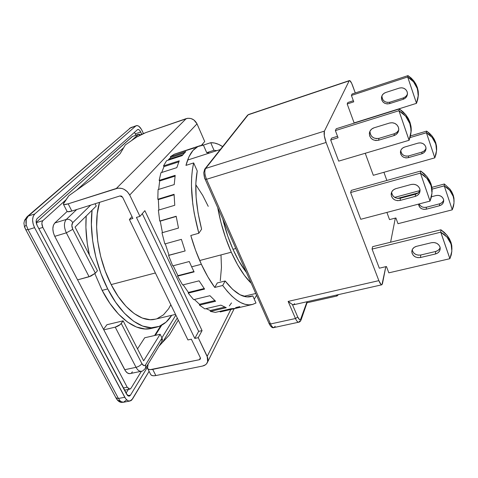 <?xml version="1.0" encoding="UTF-8"?>
<svg xmlns="http://www.w3.org/2000/svg" width="478" height="478" viewBox="0 0 478 478"><rect width="100%" height="100%" fill="white"/><g stroke="black" fill="none" stroke-linecap="round" stroke-linejoin="round"><path stroke-width="0.72" d="M156.426 327.233C162.628 325.685 167.724 321.706 171.721 315.295L166.105 322.088L159.228 326.366L151.323 327.771L142.653 326.074L133.553 321.192L124.405 313.186L115.646 302.287L107.711 288.927C95.331 265.081 89.141 233.437 92.063 210.201L91.382 224.493L92.642 240.655L95.905 257.337L101.013 273.703L107.711 288.927L102.149 290.379L94.871 273.667L102.149 290.379C116.124 317.798 136.451 332.294 151.138 328.458L156.426 327.233C141.876 331.039 121.669 316.46 107.711 288.927L102.149 290.379L109.922 303.428L118.514 314.13L127.507 322.076L136.487 327.054L145.097 328.978L151.269 328.422M155.26 319.179L150.11 319.704L142.325 318.061L134.181 313.574L126.019 306.326L118.227 296.533L111.177 284.589L105.226 271.008L100.685 256.441L97.769 241.587L96.61 227.169L97.237 213.875L99.555 202.349C92.965 223.334 97.733 258.765 111.177 284.589L155.38 272.968L111.177 284.589C123.694 309.415 141.942 322.716 155.123 319.214L175.516 314.393M231.286 252.205L199.679 260.528L231.286 252.205L237.674 264.908L244.479 275.453L251.219 283.251C244.186 276.38 237.548 266.031 231.286 252.205C225.09 238.169 220.573 223.322 217.735 207.655L221.027 222.676L225.64 237.901L231.286 252.205M232.959 249.277C237.166 258.676 241.671 266.419 246.463 272.52L238.791 260.928L232.959 249.277L235.833 248.518L232.959 249.277L227.809 236.192L222.784 219.049C225.383 229.745 228.777 239.825 232.959 249.277M126.282 400.194L123.432 402.267L120.641 401.478L118.448 398.491L28.088 229.673L25.794 229.745L24.766 227.146M117.379 399.996L120.641 401.478L117.379 399.996L116.877 398.939M25.866 229.876L115.945 397.827L118.448 398.491L115.951 397.839L115.891 397.427M27.019 216.797L28.339 216.014L26.278 219.265L28.339 216.014L27.007 216.809L24.611 220.256L23.918 223.172L24.521 226.936L25.794 229.739L28.088 229.673L26.165 224.881L25.914 221.923L26.278 219.265L24.683 220.286M26.278 219.265L26.165 224.881L24.545 226.931M26.165 224.881L28.088 229.673L34.565 227.659L125.636 398.67L127.68 400.57L128.761 400.994L130.835 400.707L131.743 400.014L149.094 371.322L132.526 398.993L129.974 401.012C128.044 401.269 126.306 400.02 124.758 397.266L118.448 398.491L28.088 229.673L34.565 227.659C31.912 221.78 31.978 217.209 34.775 213.965L28.339 216.014L130.548 127.835L27.3 216.552M129.436 128.516L131.115 127.495L135.806 125.983L34.775 213.965L28.339 216.014L130.548 127.835L136.391 125.642C138.345 125.29 140.251 126.969 142.115 130.673L143.424 133.517L141.404 129.311L138.889 126.294L137.198 125.553L135.806 125.983L34.775 213.965L33.197 216.361L32.6 219.808L33.084 223.788L34.565 227.659L124.758 397.266L118.448 398.491L120.641 401.478L123.432 402.267L129.962 401.018M37.194 218.548L36.418 219.749L36.125 221.475L37.105 225.377L127.536 395.509L128.606 396.119L129.64 395.987L130.488 395.133L147.373 367.295L130.488 395.133L129.227 396.131L126.61 394.248L37.105 225.377C35.784 222.455 35.814 220.179 37.194 218.548L137.503 129.652L37.194 218.548M162.418 342.487L177.266 318.001L162.418 342.487M141.715 134.264L139.905 130.691L139.038 129.795L137.801 129.472C138.775 129.299 139.731 130.136 140.663 131.988L141.715 134.264M127.728 395.67L130.488 395.133L127.728 395.67M126.037 393.173L128.355 389.409L126.037 393.173M135.274 133.858L135.895 135.19L135.274 133.858L140.663 131.988L135.274 133.858L134.39 132.406M138.674 134.228L132.292 136.523L36.167 222.348L132.645 136.32M130.715 373.384L129.717 373.653L127.602 373.085L125.583 371.125L103.804 329.844L115.222 327.137L103.804 329.844L124.716 369.709L136.051 367.325L115.222 327.137L120.205 324.58L123.139 320.834L106.935 324.717L103.523 329.312L106.935 324.717L123.139 320.834L143.645 360.812L160.124 334.271L144.697 337.773L160.124 334.271L162 338.036L160.124 334.271L143.645 360.812L123.139 320.834L121.251 323.481L141.9 363.621L143.836 365.574L144.84 365.503L145.653 364.726L162 338.036L162.418 339.541L161.863 341.501L162 338.036L145.653 364.726L145.557 368.287L145.653 364.726C144.481 366.202 143.233 365.831 141.9 363.621C140.586 365.389 138.632 366.626 136.051 367.325C137.646 370.223 139.409 371.531 141.339 371.257C139.409 371.531 137.646 370.223 136.051 367.325C138.632 366.626 140.586 365.389 141.9 363.621L121.251 323.481C119.841 325.16 117.833 326.378 115.222 327.137L136.051 367.325L124.716 369.709C126.317 372.589 128.098 373.886 130.064 373.599L141.404 371.245M66.346 232.84L72.805 229.321C71.545 226.464 71.533 224.23 72.764 222.623C71.12 219.982 68.969 218.918 66.317 219.426C63.801 222.634 63.813 227.104 66.346 232.84L89.105 276.75L95.361 273.165L72.805 229.321L66.346 232.84L54.755 236.335L77.591 279.869L89.105 276.75L66.346 232.84C63.813 227.104 63.801 222.634 66.317 219.426C68.969 218.918 71.12 219.982 72.764 222.623L90.689 205.134L72.764 222.623L71.837 225.496L72.805 229.321L95.361 273.165L97.44 270.727L75.058 227.086L96.239 206.054L95.092 203.753L96.239 206.054L75.058 227.086L97.44 270.727L95.361 273.165L90.856 276.129L77.591 279.869L54.755 236.335L66.346 232.84M76.719 209.519L66.317 219.426L54.809 222.987C52.233 226.202 52.216 230.647 54.755 236.335L53.333 232.589L52.843 228.723L53.363 225.347L54.809 222.987L66.317 219.426L76.719 209.519M42.912 220.621L36.214 222.724L42.912 220.621L42.154 221.822L41.867 223.531L42.841 227.409C41.538 224.511 41.562 222.252 42.912 220.621L66.06 199.72L42.912 220.621M132.292 136.523L138.399 134.408L131.468 140.657L138.399 134.408L140.371 134.91L139.092 134.175L132.292 136.523M123.688 147.684L76.599 190.202L123.688 147.684M38.837 228.645L42.841 227.409L127.202 387.216L123.3 387.999L127.202 387.216L129.185 389.104L130.219 388.984L131.062 388.154L129.831 389.116L127.202 387.216L42.841 227.409L38.837 228.645M131.062 388.154L141.434 371.239L131.062 388.154M161.905 337.844L175.856 315.092L161.905 337.844M67.117 211.485L54.809 222.987L67.117 211.485M161.701 325.219L155.314 335.365L161.701 325.219M132.382 371.806L131.611 372.762M103.804 329.844L77.591 279.869L103.804 329.844M220.28 280.795L221.457 267.441L221.027 255.575M208.235 206.353L202.756 195.454L195.795 184.687M160.769 325.697L154.561 335.538L160.769 325.697M137.515 348.862L144.697 337.773L137.515 348.862M86.207 216.014L85.909 227.48L87.253 243.326L89.434 255.121C86.351 241.235 85.275 228.197 86.207 216.014M170.825 304.743L168.597 308.782L163.464 314.847L157.238 318.575M382.251 98.504L381.958 96.209C382.424 100.888 385.083 102.872 389.94 102.167L389.498 103.654C384.611 104.359 381.934 102.364 381.462 97.661C381.785 95.164 383.171 93.455 385.632 92.529L399.327 88.089C403.038 87.271 405.649 88.514 407.166 91.812L407.459 93.437C407.37 96.293 405.936 98.253 403.151 99.31L403.528 97.841L405.906 96.46L407.429 94.226M421.96 206.813L420.162 205.498L419.164 203.945C420.64 206.723 423.06 207.822 426.424 207.237L426.191 209.209L439.455 205.767L441.517 204.811L443.004 203.228L443.692 201.244L443.47 199.177L442.365 197.33L440.555 195.998L438.308 195.377L435.978 195.568L431.473 196.763L435.978 195.568C439.569 194.958 442.066 196.159 443.47 199.177L443.68 200.097C443.811 202.905 442.401 204.793 439.455 205.767L439.617 203.801C441.708 203.192 443.058 201.949 443.68 200.073M400.421 152.345L400.803 150.636C401.502 154.794 404.107 156.563 408.612 155.936L408.278 157.674C403.749 158.302 401.132 156.521 400.421 152.345C400.576 149.763 401.962 148.007 404.591 147.075L418.089 143.113C421.739 142.402 424.291 143.627 425.749 146.782L426.006 147.971C426.053 150.827 424.625 152.775 421.733 153.808L422.002 152.076C424.022 151.436 425.36 150.176 426.023 148.299L426.023 148.299M398.431 127.303L398.777 129.12C398.688 132.298 397.069 134.467 393.926 135.609L394.41 133.709C396.471 133.039 397.917 131.761 398.76 129.861L398.431 127.303L397.081 125.045L394.912 123.438L392.253 122.738L389.522 123.043C393.723 122.177 396.692 123.599 398.431 127.303M412.203 249.785C413.285 253.788 416.141 255.527 420.777 255.001L420.479 257.511C415.657 258.018 412.777 256.178 411.833 251.996C411.863 249.157 413.41 247.269 416.475 246.337L431.473 242.71C435.524 242.107 438.35 243.475 439.939 246.815L440.184 247.831C440.334 250.92 438.75 252.97 435.428 253.985L435.637 251.482C437.908 250.878 439.413 249.594 440.148 247.628M391.147 194.432L391.631 192.24C392.45 196.846 395.396 198.836 400.468 198.221L400.044 200.449C394.936 201.065 391.972 199.057 391.147 194.432C391.303 191.576 392.862 189.658 395.826 188.673L411.068 184.502C415.191 183.773 418.089 185.165 419.75 188.679L420.043 190.005C420.102 193.172 418.501 195.299 415.233 196.392L415.573 194.176C417.79 193.518 419.284 192.198 420.06 190.208M407.644 76.976L413.53 81.804L417.175 88.334L417.354 87.48L413.757 80.83L408.003 75.608L407.644 76.976L408.003 75.608L352.077 94.011L351.426 95.439L353.75 101.844L347.189 103.977L347.859 102.513L353.344 100.727L347.859 102.513L347.189 103.977L353.75 101.844L351.426 95.439L407.644 76.976L410.847 79.145L413.53 81.804L415.657 84.905L417.175 88.334L418.16 93.27L418.202 95.797L416.499 103.338L354.12 122.906L416.499 103.338L407.686 77L416.517 103.296L417.688 99.597L418.202 95.797L417.354 87.48L418.214 91.101L418.405 94.769L417.354 87.48L415.854 84.02L413.757 80.83L411.122 78.004L408.003 75.608L352.077 94.011L351.426 95.439L407.644 76.976M444.211 185.882L449.762 190.31L453.138 196.255L453.198 195.096L449.84 188.971L444.355 183.994L444.211 185.882L444.355 183.994L431.897 187.352L444.355 183.994L449.84 188.971L451.812 191.935L453.198 195.096L453.825 199.057L454.004 203.019L452.254 209.83L397.983 223.704L452.254 209.83L453.455 206.454L454.004 203.019L453.897 199.589L453.138 196.255L451.746 193.136L449.762 190.31L447.235 187.878L444.253 185.906L452.272 209.794L444.253 185.906L432.112 189.127L444.211 185.882M426.37 132.741L432.082 137.365L435.589 143.591L435.703 142.575L432.231 136.194L426.615 131.103L426.37 132.741L426.615 131.103L410.459 135.919L426.615 131.103L429.668 133.452L432.231 136.194L434.263 139.271L435.703 142.575L436.528 150.69L434.801 157.854L373.306 175.301L434.801 157.854L426.412 132.764L429.477 134.82L432.082 137.365L434.138 140.317L435.589 143.591L436.39 147.087L436.528 150.69L436.002 154.304L434.819 157.818L426.412 132.764L410.034 137.598L426.37 132.741M398.897 110.729L405.619 116.172L409.789 123.497L410.022 122.392L405.906 114.899L399.357 108.96L398.897 110.729L399.357 108.96L336.219 128.755L335.383 130.596L338.071 137.754L330.692 140.03L331.553 138.148L337.528 136.302L331.553 138.148L330.692 140.03L338.071 137.754L335.383 130.596L398.897 110.729L402.548 113.178L405.619 116.172L408.051 119.649L409.789 123.497L410.931 129.024L410.984 131.85L409.078 140.281L338.699 161.128L409.078 140.281L398.945 110.759L409.102 140.233L410.423 136.105L410.984 131.85L410.775 127.608L409.789 123.497L410.022 122.392L411.014 126.437L411.253 130.524L411.176 127.811L410.022 122.392L408.302 118.502L405.906 114.899L402.912 111.697L399.357 108.96L336.219 128.755L335.383 130.596L398.897 110.729M440.752 232.194L447.038 237.124L450.868 243.714L450.939 242.226L447.133 235.409L440.931 229.781L440.752 232.194L440.931 229.781L372.643 246.654L372.063 249.086L440.752 232.194L449.882 258.694L388.829 272.842L449.882 258.694L451.232 254.977L451.847 251.189L449.9 258.652L440.794 232.218L444.176 234.417L447.038 237.124L449.284 240.255L450.868 243.714L451.644 246.809L451.847 251.189L450.939 242.226L449.368 238.719L447.133 235.409L444.307 232.41L440.931 229.781L372.643 246.654L372.063 249.086L440.752 232.194M420.395 173.126L426.89 178.3L430.887 185.243L431.036 183.934L427.081 176.794L420.712 171.016L420.395 173.126L420.712 171.016L351.33 190.375L350.607 192.532L420.395 173.126L423.932 175.456L426.89 178.3L429.232 181.598L430.887 185.243L431.825 189.27L431.975 193.142L430.033 201.089L360.765 219.288L430.033 201.089L420.443 173.15L430.051 201.047L431.383 197.151L431.975 193.142L431.036 183.934L431.957 187.752L432.142 191.582L431.975 187.89L431.036 183.934L429.393 180.248L427.081 176.794L424.171 173.693L420.712 171.016L351.33 190.375L350.607 192.532L420.395 173.126M451.931 249.42L451.71 245.274L450.939 242.226L451.8 245.835L451.931 249.42M410.692 134.706L411.253 130.524L410.692 134.706M436.659 149.477L436.528 146.137L435.703 142.575L436.51 146.017L436.504 151.072L436.659 149.477M454.064 201.638L453.879 197.85L453.198 195.096L453.957 198.364L454.064 201.638M417.915 98.45L418.405 94.769L417.915 98.45M204.632 170.927L204.709 169.17L203.742 172.707C204.154 176.49 204.632 178.682 205.176 179.298L206.526 179.292C204.632 174.44 204.339 170.819 205.66 168.435L204.698 169.182L205.66 168.435C204.339 170.819 204.632 174.44 206.526 179.292L205.176 179.31L204.847 177.971M275.197 326.283L273.972 327.555C272.824 327.657 271.677 326.462 270.524 323.976L206.526 179.292L326.104 142.462C324.269 137.222 323.708 133.44 324.413 131.115L205.66 168.435L247.365 115.461L248.662 114.481M205.211 179.381L269.108 323.642L270.524 323.976L269.108 323.654L269.15 323.295M338.484 294.609L337.032 295.984L336.303 295.105L337.032 295.984L307.079 302.747M299.903 320.917L298.816 322.178C297.734 322.297 296.617 321.079 295.47 318.521L270.524 323.976L206.526 179.292L326.104 142.462L378.863 280.646L288.132 301.415L295.47 318.521L297.734 317.022L292.369 304.48L288.174 301.451L290.612 303.339M400.044 200.449L415.233 196.392L415.573 194.176L400.468 198.221L400.044 200.449L415.233 196.392L417.593 195.269L419.278 193.411L420.037 191.098L419.75 188.679L418.453 186.528L416.344 184.98L413.745 184.269L411.068 184.502L395.826 188.673L393.508 189.802L391.87 191.654L391.165 193.943L391.488 196.321L392.785 198.43L394.864 199.959L397.415 200.664L400.044 200.449M386.451 266.521L388.829 272.842L386.451 266.521L379.317 268.2L372.063 249.086L379.317 268.2L386.451 266.521M420.479 257.511L435.428 253.985L435.637 251.482L420.777 255.001L420.479 257.511L435.428 253.985L437.746 252.976L439.425 251.261L440.196 249.098L439.939 246.815L438.69 244.766L436.641 243.266L434.102 242.543L431.473 242.71L416.475 246.337L414.193 247.353L412.568 249.068L411.845 251.207L412.138 253.454L413.386 255.467L415.406 256.943L417.897 257.66L420.479 257.511M374.029 127.817L389.522 123.043L374.029 127.817L371.681 129.066L370.038 131.074L369.345 133.523L369.703 136.045L371.059 138.262L373.199 139.839L375.804 140.538L378.48 140.257C372.96 140.974 369.918 138.716 369.351 133.476C369.691 130.697 371.251 128.815 374.029 127.817M370.336 134.163L369.984 131.599C370.546 136.816 373.569 139.062 379.06 138.339L378.48 140.257L393.926 135.609L394.41 133.709L379.06 138.339L378.48 140.257L393.926 135.609L396.316 134.36L398.013 132.346L398.76 129.867M408.278 157.674L421.733 153.808L422.002 152.076L408.612 155.936L408.278 157.674L421.733 153.808L423.825 152.763L425.324 151.06L426 148.957L425.749 146.782L424.613 144.852L422.755 143.484L420.461 142.868L418.089 143.113L404.591 147.075L402.536 148.126L401.078 149.823L400.445 151.902L400.713 154.053L401.861 155.948L403.695 157.298L405.947 157.907L408.278 157.674M397.559 198.406L418.142 192.879L397.559 198.406M419.911 190.579L394.673 197.378L419.911 190.579M395.898 217.962L397.983 223.704L395.898 217.962L389.528 219.605L386.899 212.423L389.528 219.605L395.898 217.962M426.191 209.209C421.907 209.74 419.355 208.115 418.531 204.315L419.899 207.452L421.686 208.767L423.896 209.382L426.191 209.209L439.455 205.767L439.617 203.801L426.424 207.237L426.191 209.209M389.498 103.654L403.151 99.31L403.528 97.841L389.94 102.167L389.498 103.654L403.151 99.31L405.266 98.169L406.772 96.341L407.441 94.112L407.166 91.812L405.983 89.804L404.077 88.388L401.741 87.785L399.327 88.089L385.632 92.529L383.547 93.676L382.089 95.498L381.462 97.703L381.767 99.968L382.944 101.945L384.826 103.338L387.126 103.935L389.498 103.654M247.562 115.204L248.626 114.487L349.442 80.567C350.302 80.567 351.384 82.3 352.686 85.759L355.285 92.953L351.653 83.262L349.753 80.591L349.167 80.848L324.413 131.115L205.66 168.435L248.19 114.81L349.167 80.848L324.413 131.115L324.293 135.68L326.104 142.462L378.863 280.646L288.132 301.415L295.47 318.521C296.599 321.043 297.704 322.268 298.78 322.184M204.476 176.776L204.04 174.297M293.51 304.797L292.369 304.48L297.734 317.022L299.604 319.657L300.477 319.674L307.025 301.732L301.044 318.838L301.146 319.758L301.044 318.838C300.22 320.487 299.114 319.884 297.734 317.022L295.47 318.521L270.524 323.976C271.695 326.492 272.854 327.687 274.014 327.55C272.508 328.272 270.895 327.018 269.168 323.773M307.205 302.245L301.152 319.74C300.501 321.294 299.724 322.112 298.816 322.178L274.014 327.55M391.966 194.122L393.263 196.219L395.324 197.737L397.857 198.436L400.468 198.221L415.573 194.176L417.915 193.052L419.594 191.206M360.765 219.288L350.607 192.532L360.765 219.288M413.721 252.976L415.735 254.439L418.208 255.15L420.777 255.001L435.637 251.482L437.944 250.472L439.611 248.763M371.681 136.367L373.808 137.933L376.395 138.626L379.06 138.339L394.41 133.709L396.782 132.472L398.473 130.464M338.699 161.128L330.692 140.03L338.699 161.128M401.09 152.333L402.225 154.215L404.053 155.565L406.294 156.169L408.612 155.936L422.002 152.076L424.076 151.036L425.569 149.339M373.306 175.301L365.24 153.265L373.306 175.301M424.141 207.416L426.424 207.237L439.617 203.801L441.666 202.851L443.148 201.268M383.428 100.476L385.298 101.856L387.586 102.453L389.94 102.167L403.528 97.841L405.631 96.699L407.131 94.883M354.12 122.906L347.189 103.977L354.12 122.906M386.863 180.463L383.918 172.289L386.863 180.463M294.556 303.62L293.641 304.755M292.369 304.48L293.498 304.797L381.761 284.81M382.478 283.663L381.791 284.804C380.96 284.858 379.986 283.472 378.863 280.646L381.08 284.547L381.952 284.739L385.812 266.67L382.478 283.663M395.324 218.105L390.604 242.221L395.324 218.105M235.779 308.334L231.083 308.728L215.339 312.385L210.368 311.417L210.296 310.509L224.75 307.127L210.296 310.509L205.97 308.651L210.296 310.509L210.368 311.417L226.261 307.713L220.902 305.137L204.859 308.913L199.44 305.113L199.499 304.271L214.855 300.602L199.499 304.271L194.367 299.479L199.499 304.271L199.44 305.113L215.608 301.26L209.95 295.703L193.662 299.646L188.207 293.122L188.398 292.428L204.184 288.527L188.398 292.428L183.176 284.84L188.398 292.428L188.207 293.122L204.59 289.082L199.093 280.831L182.626 284.978L177.595 276.141L177.924 275.657L193.931 271.522L177.924 275.657L173.203 265.768L177.924 275.657L177.595 276.141L194.116 271.886L191.636 266.814L201.358 264.274L207.822 276.786L214.747 287.445L217.287 282.946L225.168 280.986L217.287 282.946L214.747 287.445L222.694 285.486L225.168 280.986C234.686 293.092 243.206 298.308 250.741 296.623L252.82 295.918L248.548 296.928L252.82 295.918L255.981 303.016L252.599 304.432L248.907 304.862L244.939 304.265L240.733 302.61L236.347 299.885L231.836 296.103L227.265 291.293L222.694 285.486L225.168 280.986L232.684 289.411L240.01 294.747L246.809 296.892L252.82 295.918L255.981 303.016L252.229 304.528C243.529 306.428 233.688 300.082 222.694 285.486L214.747 287.445C209.979 280.95 205.516 273.225 201.358 264.274L191.636 266.814L194.116 271.886L177.595 276.141L182.626 284.978L199.093 280.831L204.59 289.082L188.207 293.122L193.662 299.646L209.95 295.703L215.608 301.26L199.44 305.113L204.859 308.913L220.902 305.137L226.261 307.713L210.368 311.417L215.339 312.385L231.083 308.728L235.517 308.4L252.211 304.534M256.543 295.273L254.272 299.186M235.254 308.459L220.191 311.949L235.254 308.459M168.782 159.353L167.987 160.255L168.782 159.353L182.775 154.788L168.782 159.353L170.736 157.507L184.203 153.103L170.736 157.507L168.782 159.353M169.003 255.21L185.135 250.95L181.389 239.347L164.844 243.947L181.389 239.347L185.135 250.95L168.573 255.443L172.719 265.893L189.27 261.52L172.719 265.893L168.573 255.443L169.003 255.21L165.304 243.822L169.003 255.21M160.238 221.123L162.436 232.649L160.238 221.123L176.215 216.456L160.238 221.123M158.349 199.601L158.881 210.027L158.349 199.601L174.094 194.797L158.349 199.601L157.812 199.26L158.349 199.601M159.682 180.971L158.648 189.419L159.682 180.971L175.062 176.119L159.682 180.971L159.162 180.403L159.682 180.971M163.978 166.649L161.707 172.48L163.978 166.649L178.784 161.869L163.978 166.649L163.512 165.914L163.978 166.649M63.598 203.287L68.814 195.735L92.314 179.041L120.133 153.695L92.314 179.041L68.814 195.735L63.317 204.07C63.55 204.835 65.169 204.751 68.175 203.831L64.082 204.572L63.341 204.166L63.598 203.287M120.133 153.695L125.326 144.918L136.72 137.019L145.742 132.627L186.229 118.622L116.339 188.463C121.974 187.328 126.431 189.521 129.711 195.042L197.014 123.844C194.504 119.285 190.913 117.546 186.229 118.622L116.339 188.463L68.175 203.831L118.15 188.099L122.01 188.481L123.922 189.228L127.309 191.666L129.711 195.042L197.014 123.844L204.721 141.536L201.459 145.306L204.721 141.536L197.014 123.844L193.883 119.954L190.901 118.514L187.734 118.269L145.742 132.627L140.849 134.677L136.72 137.019L125.326 144.918L120.133 153.695M139.952 216.355L144.864 210.679L202.069 330.609L198.245 337.671L194.797 338.436L198.657 331.368L202.069 330.609L198.657 331.368L142.295 213.654L198.657 331.368L194.797 338.436L198.245 337.671L202.069 330.609L144.864 210.679L139.952 216.355L129.711 195.042L139.952 216.355L136.421 217.412L139.952 216.355M207.207 356.319L207.655 361.918C206.801 364.105 205.08 365.485 202.499 366.064L155.858 375.559L152.709 369.392C149.769 369.936 148.019 369.518 147.457 368.132L148.12 364.075L147.517 368.299L148.503 369.255L150.295 369.631L199.416 359.701L152.709 369.392L155.858 375.559L202.499 366.064L205.468 364.792L206.592 363.758L207.894 361.075L207.793 357.92L198.245 337.671L207.207 356.319L230.838 309.481L207.207 356.319M169.361 335.024L159.072 346.09L169.361 335.024L178.312 320.146L169.361 335.024M161.97 232.78L178.485 228.072L176.179 216.253L159.73 221.057L176.179 216.253L178.485 228.072L161.97 232.78L164.844 243.947L161.97 232.78M158.385 210.177L174.757 205.283L174.082 194.295L157.812 199.26L174.082 194.295L174.757 205.283L158.385 210.177L159.73 221.057L158.385 210.177M158.069 189.599L174.225 184.586L175.181 175.348L159.162 180.403L175.181 175.348L174.225 184.586L158.069 189.599L157.812 199.26L158.069 189.599M160.937 172.725L176.812 167.647L179.238 160.829L163.512 165.914L179.238 160.829L176.812 167.647L160.937 172.725L159.162 180.403L160.937 172.725M166.577 160.716L182.148 155.643L185.763 151.616L170.353 156.665L170.736 157.507L170.353 156.665L185.763 151.616L182.148 155.643L166.577 160.716L163.512 165.914L166.577 160.716M199.732 145.79L174.386 154.173L194.104 148.031M216.833 150.66L214.007 150.301L210.714 142.701L214.508 143.024L218.452 144.302L222.64 146.591C218.476 143.866 214.502 142.569 210.714 142.701L203.407 145.097L206.711 152.655L214.007 150.301L216.833 150.66M197.235 170.951L195.855 183.128L196.117 197.36L198.053 212.973L201.602 229.177L198.83 233.252L194.253 213.481L192.759 203.783L191.457 185.524L191.654 177.236L192.395 169.672L193.662 162.926L197.235 170.951L193.662 162.926L185.954 165.394C188.876 154.388 193.506 147.839 199.834 145.754L203.407 145.097L210.714 142.701L214.007 150.301L206.711 152.655L203.407 145.097L197.862 146.579L192.987 150.474L188.953 156.778L185.954 165.394L193.662 162.926C189.539 181.515 191.26 204.96 198.83 233.252L201.602 229.177C195.777 206.191 194.319 186.784 197.235 170.951M239.819 306.625L235.63 307.599M220.059 311.292L220.191 311.949L220.059 311.292M191.636 266.814L189.27 261.52L191.636 266.814M136.421 217.412L194.797 338.436L136.421 217.412M150.588 374.244C151.168 375.654 152.924 376.09 155.858 375.559L153.444 375.786L151.646 375.385L150.654 374.411L147.708 368.622M187.932 339.942L129.395 219.504L131.988 216.576L129.395 219.504L132.902 218.458L129.395 219.504L187.932 339.942L191.355 339.189L187.932 339.942M71.855 211.043L68.175 203.831L71.855 211.043L119.966 195.944L122.631 197.253L121.478 196.1L119.966 195.944L71.855 211.043C68.856 211.951 67.231 212.005 66.98 211.216L67.757 211.748L71.855 211.043M202.917 145.133L202.481 144.129L202.917 145.133M229.338 305.908L231.501 302.921M174.386 154.173L170.353 156.665L174.386 154.173M200.378 357.831L199.416 359.701L200.39 358.984L200.348 357.753L191.355 339.189L200.348 357.753L200.431 358.894L199.416 359.701L200.378 357.831M209.579 152.996L206.711 152.655L209.579 152.996M190.794 235.499L198.83 233.252L190.794 235.499L195.604 250.341L201.358 264.274C197.211 255.282 193.686 245.692 190.794 235.499M132.902 218.458L122.631 197.253L132.902 218.458M243.84 296.324L255.754 293.498M116.082 398.084L117.349 400.026C120.354 403.271 122.027 402.171 123.432 402.267M129.669 128.313L136.391 125.642M162.138 341.041L145.832 367.833C143.609 370.42 142.109 371.561 141.339 371.257M129.831 389.116L124.459 390.185M187.573 160.082L220.298 149.542M431.975 187.89L431.825 189.27M451.71 245.274L451.644 246.809M411.176 127.811L410.931 129.024M436.528 146.137L436.408 147.212M453.879 197.85L453.825 199.057M418.352 92.332L418.16 93.27M204.954 168.854L247.365 115.461M411.833 251.996L412.108 250.03M369.351 133.476L369.984 131.599M381.462 97.661L381.958 96.209M248.626 114.487L349.412 80.579M207.655 361.918L234.178 308.71M63.449 204.333L66.98 211.216"/></g></svg>
